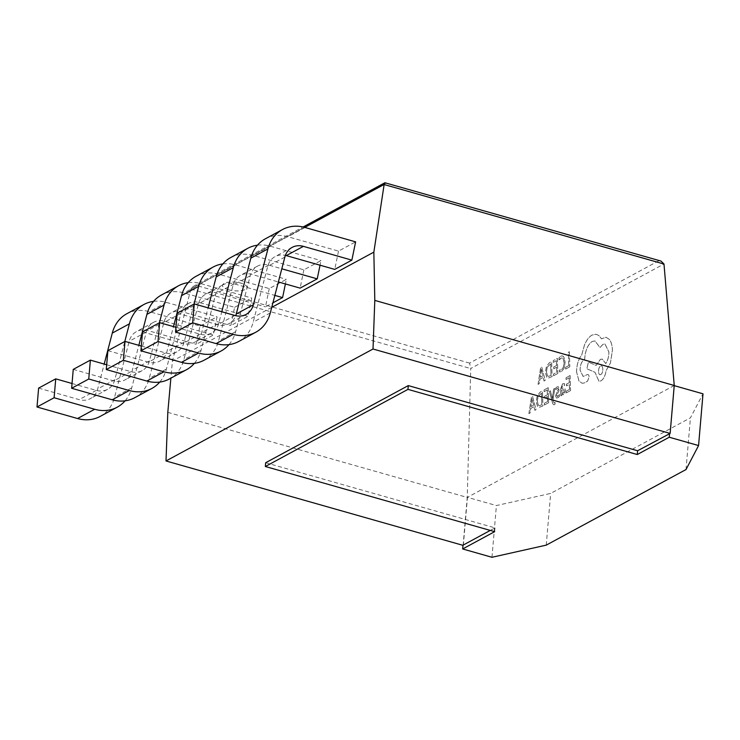 <?xml version="1.0" encoding="UTF-8"?>
<svg xmlns="http://www.w3.org/2000/svg" width="740" height="740" viewBox="0 0 740 740"><rect width="100%" height="100%" fill="white"/><g stroke="black" fill="none" stroke-linecap="round" stroke-linejoin="round"><path stroke-width="0.56" stroke-dasharray="3.7 2.78" d="M228.558 289.756A12.266 4.375 4.9 0 1 222.5 285.372A12.266 4.375 4.9 0 1 240.87 283.087A12.266 4.375 4.9 0 1 246.938 287.471A12.266 4.375 4.9 0 1 228.558 289.756M228.558 289.793A12.266 4.375 4.9 0 1 222.5 285.409A12.266 4.375 4.9 0 1 240.87 283.133A12.266 4.375 4.9 0 1 246.929 287.509A12.266 4.375 4.9 0 1 228.558 289.793M552.225 398.018L553.687 388.981L554.834 388.371L552.947 400.285L553.437 401.996L554.501 402.939L555.055 402.412L555.111 404.086L554.436 404.595C553.576 405.076 552.863 404.299 552.317 402.282L549.376 391.368L550.403 390.803L552.336 398.814L553.687 388.981L554.797 388.361L552.909 400.285L553.409 401.986L554.463 402.939L555.019 402.412L555.074 404.086L553.844 404.725L554.473 404.595C553.603 405.076 552.9 404.308 552.355 402.282L549.404 391.377L550.44 390.803L552.188 398.009M562.511 383.838L564.481 383.755L564.546 385.577L562.65 385.309L561.586 388.574L563.307 388.093C564.565 387.723 565.231 388.546 565.295 390.544L564.879 393.097L563.593 394.661L562.816 394.827L563.556 394.661L561.771 393.708L561.799 395.382L560.8 395.928L560.587 389.036L562.511 383.838L564.518 383.764L564.574 385.586L562.687 385.318L561.623 388.574L563.27 388.084C564.537 387.723 565.193 388.537 565.258 390.544L564.842 393.088L563.593 394.661L561.78 393.726L561.827 395.382L560.837 395.937L560.624 389.036L562.548 383.838M563.871 383.524L564.518 383.764L563.871 383.524M566.294 392.885L566.239 391.173L569.476 389.379L569.319 384.338L566.489 385.901L566.433 384.19L569.264 382.617L569.115 377.816L566.063 379.509L566.008 377.789L570.087 375.522L570.549 390.526L566.331 392.894L566.239 391.173M559.042 359.899L558.977 357.873L560.837 356.218L562.372 355.866L563.806 356.81L565.129 362.008L564.287 367.993L561.632 371.545L559.375 371.887L559.32 370.028L561.392 369.898L563.38 367.197L564.019 362.48L563.048 358.438L561.984 357.697L560.846 357.966L559.005 359.89L558.941 357.864L560.8 356.208L562.335 355.857L563.778 356.81L565.101 362.008L564.25 367.993L561.595 371.545L559.375 371.887L559.357 370.037L561.429 369.907L563.408 367.197L564.056 362.489L563.085 358.438L562.021 357.707L559.005 359.89M674.242 385.485L467.245 497.437L470.742 368.502L663.984 263.986M565.647 369.038L565.591 367.327L568.745 365.588L568.329 352.296L569.356 351.722L569.818 366.726L565.674 369.047L565.591 367.327M553.557 375.744L553.502 374.033L556.739 372.239L556.582 367.197L553.751 368.761L553.696 367.04L556.526 365.477L556.378 360.676L553.326 362.369L553.27 360.639L557.35 358.382L557.812 373.386L553.594 375.754L553.502 374.033L556.739 372.239M552.059 376.577L548.118 378.196L546.749 377.382L545.38 372.451L546.407 366.466L549.339 362.822L551.596 361.573L552.096 376.577L548.146 378.205L546.786 377.391L545.417 372.461L546.444 366.476L549.376 362.831L551.633 361.573L552.096 376.577M538.063 384.338L540.607 367.66L541.708 367.059L545.177 380.388L544.048 381.017L543.16 377.335L539.867 379.157L539.192 383.709L538.063 384.338L540.644 367.669L541.736 367.068L545.213 380.397L544.085 381.017L543.197 377.335L539.904 379.167L539.22 383.718L538.063 384.338M559.422 394.365L559.486 396.307L557.969 397.787L556.295 397.843L555.592 395.882L558.219 389.259L557.886 388.38L557.063 388.407L555.685 389.989L555.629 388.158L556.952 386.946L558.543 386.928L559.024 390.711L556.61 395.502L557.821 396.307L559.385 394.355L559.449 396.298L557.932 397.778L556.258 397.843L555.555 395.872L558.182 389.249L557.849 388.38L557.063 388.407L555.648 389.98L555.592 388.158L556.915 386.937L558.506 386.918L559.209 388.851L558.987 390.702L556.573 395.493L557.793 396.298L557.091 396.492L557.821 396.307L559.385 394.355M557.969 386.687L558.543 386.928L557.969 386.687M556.785 398.065L556.258 397.843L556.785 398.065M544.381 405.039L544.326 403.328L547.563 401.533L547.406 396.483L544.575 398.055L544.52 396.335L547.35 394.772L547.202 389.971L544.15 391.664L544.094 389.934L548.173 387.677L548.636 402.68L544.418 405.039L544.326 403.328M542.883 405.862L538.942 407.49L537.573 406.676L536.204 401.746L537.231 395.761L540.163 392.117L542.42 390.868L542.92 405.871L538.97 407.49L537.61 406.676L536.241 401.755L537.268 395.771L540.2 392.117L542.457 390.868L542.92 405.871M528.887 413.632L531.431 396.954L532.532 396.353L536.001 409.683L534.872 410.312L533.984 406.63L530.691 408.452L530.016 413.003L528.887 413.632L531.468 396.964L532.56 396.353L536.038 409.683L534.909 410.312L534.021 406.63L530.728 408.462L530.043 413.013L528.915 413.632M576.571 372.054C576.636 364.996 578.356 359.316 581.714 354.987L584.489 344.877C586.589 340.049 589.086 336.783 591.972 335.091L595.996 334.24L598.845 335.507L601.472 338.828L605.958 337.218L609.381 339.429C611.212 341.834 612.221 345.395 612.405 350.122L610.398 363.062L606.051 370.675C605.283 375.726 603.581 379.139 600.936 380.887L598.956 381.304L594.942 372.276L586.829 368.751L588.393 362.128L596.163 365.421L600.27 359.455L602.231 359.039L605.773 363.562C607.827 360.454 608.854 356.56 608.854 351.87L604.867 343.915L602.897 344.331L599.964 347.578L594.951 340.918L592.111 341.519C587.708 344.692 585.22 350.584 584.646 359.224L584.193 359.474C581.538 361.435 580.16 365.014 580.058 370.222L583.139 376.475L587.273 374.607C588.337 374.218 588.948 374.995 589.114 376.947L587.588 381.156L584.267 382.996L582.186 383.264L579.004 381.035L576.608 372.054C576.673 365.005 578.384 359.316 581.742 354.996L584.526 344.886C586.626 340.049 589.123 336.783 592.009 335.1L596.033 334.249L598.882 335.516L601.5 338.837L605.995 337.227L609.418 339.438C611.249 341.834 612.258 345.404 612.433 350.131L610.435 363.062L606.088 370.675C605.32 375.735 603.609 379.139 600.963 380.897L598.993 381.313L594.979 372.285L586.857 368.761L588.429 362.138L596.199 365.421L600.307 359.455L602.258 359.048L605.81 363.562C607.864 360.454 608.89 356.56 608.89 351.879L604.904 343.915L602.934 344.331L600.001 347.587L594.988 340.918L592.148 341.529C587.745 344.692 585.257 350.594 584.683 359.224L584.23 359.474C581.575 361.435 580.197 365.024 580.095 370.231L583.176 376.475L587.236 374.597C588.3 374.209 588.92 374.986 589.077 376.938L587.551 381.146L584.23 382.987L582.149 383.255L578.967 381.026L576.608 372.054M265.669 462.731L494.977 527.879L490.287 530.413M494.653 531.662L494.977 527.879M674.232 385.642L669.931 433.548M463.332 545.278L467.449 497.326L496.411 505.549L550.671 493.404L690.438 417.813L703 393.819M167.804 412.346L467.245 497.437L463.129 545.389M265.364 238.807A40.571 33.309 -118.4 0 1 287.906 236.735L338.513 251.11L355.625 241.86M338.513 251.11L334.748 269.388M230.732 257.538A40.571 33.309 -118.4 0 1 253.265 255.467L303.872 269.841L320.984 260.591L320.041 265.207M303.872 269.841L300.107 288.119M199.967 326.044L217.079 316.785L213.314 335.054L196.202 344.313L199.967 326.044L149.36 311.66A40.571 33.309 -118.4 0 0 126.817 313.742M234.599 307.313L251.72 298.054L247.956 316.322L230.843 325.582L234.599 307.313L183.992 292.929A40.571 33.309 -118.4 0 0 161.459 295.01M196.091 276.279A40.571 33.309 -118.4 0 1 218.633 274.198L269.24 288.582L286.352 279.322L285.4 283.938M269.24 288.582L265.475 306.85L272.921 302.827M304.76 227.402L190.901 288.989L172.411 361.074L170.875 378.159M271.737 307.359L172.411 361.074M385.263 182.715L660.959 261.054M658.776 260.776L469.586 363.109L470.742 368.502M190.901 288.989L193.149 286.454L196.674 285.557L385.873 183.233M491.971 557.285L496.411 505.549M546.24 545.14L550.671 493.404M686.008 469.549L690.438 417.813M169.358 378.982A40.571 33.309 61.6 0 0 183.899 359.631L198.477 303.798A20.285 16.65 -118.4 0 1 205.748 294.113A20.285 16.65 -118.4 0 1 217.014 293.077L265.475 306.85M194.352 363.358A40.571 33.309 61.6 0 0 201.021 350.371L215.59 294.539A20.285 16.65 -118.4 0 1 222.86 284.863A20.285 16.65 -118.4 0 1 234.127 283.827L274.854 295.399M222.851 263.912A40.571 33.309 -118.4 0 1 235.746 264.939L286.352 279.322M141.312 346.033L165.556 352.925A20.285 16.65 61.6 0 0 176.823 351.879A20.285 16.65 61.6 0 0 184.094 342.204L194.056 304.057M107.892 350.658L148.444 362.175A20.285 16.65 61.6 0 0 159.71 361.139A20.285 16.65 61.6 0 0 166.981 351.463L173.475 326.599M134.726 397.713A40.571 33.309 61.6 0 0 149.267 378.362L163.836 322.529A20.285 16.65 -118.4 0 1 171.107 312.854A20.285 16.65 -118.4 0 1 182.373 311.808L230.843 325.582M159.72 382.09A40.571 33.309 61.6 0 0 166.38 369.103L180.949 313.27A20.285 16.65 -118.4 0 1 188.219 303.594A20.285 16.65 -118.4 0 1 199.495 302.558L247.956 316.322M188.219 282.643A40.571 33.309 -118.4 0 1 201.113 283.67L251.72 298.054M106.68 364.764L130.924 371.656A20.285 16.65 61.6 0 0 142.191 370.611A20.285 16.65 61.6 0 0 149.462 360.935L159.415 322.788M73.251 369.389L113.812 380.906A20.285 16.65 61.6 0 0 125.079 379.87A20.285 16.65 61.6 0 0 132.349 370.194L138.833 345.33M100.094 416.444A40.571 33.309 61.6 0 0 114.635 397.093L129.204 341.26A20.285 16.65 -118.4 0 1 136.475 331.585A20.285 16.65 -118.4 0 1 147.741 330.539L196.202 344.313M125.079 400.821A40.571 33.309 61.6 0 0 131.748 387.834L146.317 332.001A20.285 16.65 -118.4 0 1 153.587 322.325A20.285 16.65 -118.4 0 1 164.853 321.289L213.314 335.054M153.578 301.374A40.571 33.309 -118.4 0 1 166.472 302.41L217.079 316.785M72.048 383.496L96.283 390.387A20.285 16.65 61.6 0 0 107.559 389.351A20.285 16.65 61.6 0 0 114.83 379.675L124.783 341.519M38.619 388.121L79.171 399.637A20.285 16.65 61.6 0 0 90.437 398.601A20.285 16.65 61.6 0 0 97.708 388.925L104.201 364.062M204 360.25A40.571 33.309 61.6 0 0 218.541 340.9L233.109 285.057A20.285 16.65 -118.4 0 1 240.38 275.382A20.285 16.65 -118.4 0 1 251.646 274.346L278.37 281.94M228.993 344.618A40.571 33.309 61.6 0 0 235.653 331.64L250.222 275.807A20.285 16.65 -118.4 0 1 257.492 266.132A20.285 16.65 -118.4 0 1 268.759 265.087L281.801 268.796M257.483 245.181A40.571 33.309 -118.4 0 1 270.377 246.207L320.984 260.591M175.954 327.302L200.198 334.193A20.285 16.65 61.6 0 0 211.464 333.148A20.285 16.65 61.6 0 0 218.735 323.473L221.787 311.753M142.524 331.918L183.076 343.443A20.285 16.65 61.6 0 0 194.352 342.407A20.285 16.65 61.6 0 0 201.622 332.732L208.107 307.868M238.632 341.519A40.571 33.309 61.6 0 0 253.173 322.168L267.741 266.326A20.285 16.65 -118.4 0 1 275.012 256.65A20.285 16.65 -118.4 0 1 285.39 255.383M177.165 313.187L217.717 324.712A20.285 16.65 61.6 0 0 228.984 323.676A20.285 16.65 61.6 0 0 235.727 315.684M565.628 367.336L568.745 365.588M568.773 365.588L568.329 352.296M568.366 352.296L569.356 351.722M569.393 351.731L569.818 366.726M569.856 366.735L565.674 369.047M556.776 372.248L556.582 367.197M556.619 367.197L553.751 368.761M553.788 368.77L553.696 367.04M553.733 367.049L556.526 365.477M556.563 365.477L556.378 360.676M556.415 360.676L553.326 362.369M553.363 362.369L553.27 360.639L557.35 358.382M557.387 358.391L557.812 373.386M557.849 373.386L553.594 375.754M550.662 363.867L551.023 375.43L548.46 376.42L547.471 375.809L546.49 371.915L547.23 367.207L550.662 363.867L550.986 375.43L548.423 376.41L547.434 375.809L546.453 371.915L547.193 367.207L550.634 363.867M542.827 375.818L540.163 377.298L541.264 369.279L542.827 375.818L540.135 377.289L541.227 369.269M541.282 369.26L542.79 375.818M566.276 391.183L569.476 389.379M569.513 389.388L569.356 384.338L566.489 385.901M566.526 385.91L566.433 384.19M566.47 384.19L569.264 382.617M569.301 382.626L569.115 377.816M569.153 377.825L566.063 379.509M566.1 379.518L566.008 377.789M566.045 377.789L570.087 375.522M570.124 375.532L570.549 390.526M570.586 390.535L566.331 392.894M563.973 389.74L564.028 392.367L563.288 393.264L562.187 392.986L561.66 390.008L563.973 389.74L564.25 390.951L563.251 393.264L562.15 392.986L561.632 390.008L563.973 389.74M563.288 393.264L562.187 392.986L563.288 393.264M557.886 388.38L557.063 388.407L557.886 388.38M544.363 403.328L547.563 401.533M547.6 401.543L547.406 396.483M547.443 396.492L544.612 398.065L544.52 396.335M544.557 396.344L547.387 394.772L547.202 389.971M547.239 389.971L544.15 391.664M544.187 391.664L544.094 389.934M544.131 389.943L548.173 387.677M548.211 387.677L548.636 402.68M548.673 402.68L544.418 405.039M541.486 393.162L541.846 404.725L539.284 405.714L538.295 405.104L537.314 401.21L538.054 396.501L541.486 393.162L541.81 404.725L539.247 405.705L538.258 405.095L537.277 401.2L538.017 396.501L541.458 393.153M533.651 405.113L530.987 406.584L532.106 398.555L533.651 405.113L530.959 406.584L532.051 398.564L533.614 405.113M600.824 374.468L600.788 374.459C597.929 376.29 597.735 367.392 600.538 366.143L600.538 366.143C603.377 364.246 603.655 373.238 600.824 374.468C597.966 376.299 597.772 367.401 600.575 366.143C603.35 364.246 603.618 373.228 600.788 374.459L600.824 374.468M469.586 363.109L196.674 285.557M190.883 289.053L470.742 368.566M234.127 283.827L217.014 293.077M235.746 264.939L218.633 274.198M184.094 342.204L166.981 351.463M165.556 352.925L148.444 362.175M201.021 350.371L183.899 359.631M215.59 294.539L198.477 303.798M199.495 302.558L182.373 311.808M201.113 283.67L183.992 292.929M149.462 360.935L132.349 370.194M130.924 371.656L113.812 380.906M166.38 369.103L149.267 378.362M180.949 313.27L163.836 322.529M164.853 321.289L147.741 330.539M166.472 302.41L149.36 311.66M114.83 379.675L97.708 388.925M96.283 390.387L79.171 399.637M131.748 387.834L114.635 397.093M146.317 332.001L129.204 341.26M268.759 265.087L251.646 274.346M270.377 246.207L253.265 255.467M218.735 323.473L201.622 332.732M200.198 334.193L183.076 343.443M235.653 331.64L218.541 340.9M250.222 275.807L233.109 285.057M305.019 227.476L287.906 236.735M234.83 315.453L217.717 324.712M270.285 312.909L253.173 322.168M284.863 257.076L267.741 266.326M193.149 286.454L303.095 226.995M176.823 351.879L159.71 361.139M222.86 284.863L205.748 294.113M142.191 370.611L125.079 379.87M188.219 303.594L171.107 312.854M107.559 389.351L90.437 398.601M153.587 322.325L136.475 331.585M211.464 333.148L194.352 342.407M257.492 266.132L240.38 275.382M246.096 314.417L228.984 323.676M292.124 247.4L275.012 256.65"/><path stroke-width="1.11" d="M674.242 385.485L374.801 300.394L373.848 252.136L384.143 184.473L384.893 182.752L660.959 261.054L663.984 263.986L674.242 385.485L670.135 433.437L637.593 450.753L408.286 385.596L265.669 462.731L265.346 466.505L494.653 531.662L462.667 548.96L462.99 545.186L490.287 530.413M374.801 300.394L373.016 349.012L670.135 433.437M373.016 349.012L166.01 460.964L462.972 545.343M462.667 548.96L491.971 557.285L546.24 545.14L686.008 469.549L698.569 445.554L669.256 437.229L637.27 454.526L637.593 450.753M669.256 437.229L669.58 433.446M170.875 378.159L167.804 412.346L166.01 460.964M351.861 260.129L303.4 246.355A20.285 16.65 -118.4 0 0 292.124 247.4A20.285 16.65 -118.4 0 0 284.863 257.076L270.285 312.909A40.571 33.309 61.6 0 1 255.744 332.26A40.571 33.309 61.6 0 1 233.211 334.341L192.659 322.816L194.278 303.937L234.83 315.453A20.285 16.65 61.6 0 0 246.096 314.417A20.285 16.65 61.6 0 0 253.367 304.741L267.936 248.908A40.571 33.309 -118.4 0 1 282.476 229.557A40.571 33.309 -118.4 0 1 305.019 227.476L355.625 241.86L351.861 260.129L334.748 269.388L286.288 255.614A20.285 16.65 -118.4 0 0 285.39 255.383M320.041 265.207L317.229 278.86L300.107 288.119L278.37 281.94M285.4 283.938L282.588 297.591L272.921 302.827M373.848 252.136L271.737 307.359M698.569 445.554L703 393.819L674.232 385.642M637.27 454.526L407.962 389.37L265.346 466.505M407.962 389.37L408.286 385.596M274.854 295.399L282.588 297.591M194.056 304.057L198.672 286.371A40.571 33.309 -118.4 0 1 213.203 267.02A40.571 33.309 -118.4 0 1 222.851 263.912M194.352 363.358A40.571 33.309 61.6 0 1 186.48 369.723A40.571 33.309 61.6 0 1 163.938 371.804L123.386 360.278L125.004 341.399L141.312 346.033M123.386 360.278L106.273 369.538L146.825 381.054A40.571 33.309 61.6 0 0 169.358 378.982L186.48 369.723M106.273 369.538L107.892 350.658L125.004 341.399M173.475 326.599L181.55 295.63A40.571 33.309 -118.4 0 1 196.091 276.279L213.203 267.02M159.415 322.788L164.03 305.102A40.571 33.309 -118.4 0 1 178.571 285.751A40.571 33.309 -118.4 0 1 188.219 282.643M159.72 382.09A40.571 33.309 61.6 0 1 151.839 388.454A40.571 33.309 61.6 0 1 129.306 390.535L88.754 379.01L90.373 360.13L106.68 364.764M88.754 379.01L71.632 388.269L112.193 399.794A40.571 33.309 61.6 0 0 134.726 397.713L151.839 388.454M71.632 388.269L73.251 369.389L90.373 360.13M138.833 345.33L146.918 314.361A40.571 33.309 -118.4 0 1 161.459 295.01L178.571 285.751M124.783 341.519L129.398 323.833A40.571 33.309 -118.4 0 1 143.939 304.482A40.571 33.309 -118.4 0 1 153.578 301.374M125.079 400.821A40.571 33.309 61.6 0 1 117.207 407.194A40.571 33.309 61.6 0 1 94.665 409.266L54.113 397.741L55.731 378.861L72.048 383.496M54.113 397.741L37 407L77.552 418.526A40.571 33.309 61.6 0 0 100.094 416.444L117.207 407.194M37 407L38.619 388.121L55.731 378.861M104.201 364.062L112.286 333.093A40.571 33.309 -118.4 0 1 126.817 313.742L143.939 304.482M281.801 268.796L317.229 278.86M221.787 311.753L233.304 267.639A40.571 33.309 -118.4 0 1 247.845 248.289A40.571 33.309 -118.4 0 1 257.483 245.181M228.993 344.618A40.571 33.309 61.6 0 1 221.112 350.991A40.571 33.309 61.6 0 1 198.579 353.072L158.018 341.547L159.637 322.668L175.954 327.302M158.018 341.547L140.905 350.806L181.457 362.322A40.571 33.309 61.6 0 0 204 360.25L221.112 350.991M140.905 350.806L142.524 331.918L159.637 322.668M208.107 307.868L216.191 276.899A40.571 33.309 -118.4 0 1 230.732 257.538L247.845 248.289M192.659 322.816L175.547 332.075L216.099 343.591A40.571 33.309 61.6 0 0 238.632 341.519L255.744 332.26M175.547 332.075L177.165 313.187L194.278 303.937M235.727 315.684A20.285 16.65 61.6 0 0 236.254 314L250.823 258.158A40.571 33.309 -118.4 0 1 265.364 238.807L282.476 229.557M384.143 184.473L304.76 227.402M663.993 264.05L384.134 184.538M198.672 286.371L181.55 295.63M163.938 371.804L146.825 381.054M164.03 305.102L146.918 314.361M129.306 390.535L112.193 399.794M129.398 323.833L112.286 333.093M94.665 409.266L77.552 418.526M233.304 267.639L216.191 276.899M198.579 353.072L181.457 362.322M303.4 246.355L286.288 255.614M267.936 248.908L250.823 258.158M253.367 304.741L236.254 314M233.211 334.341L216.099 343.591M303.095 226.995L384.893 182.752"/></g></svg>
